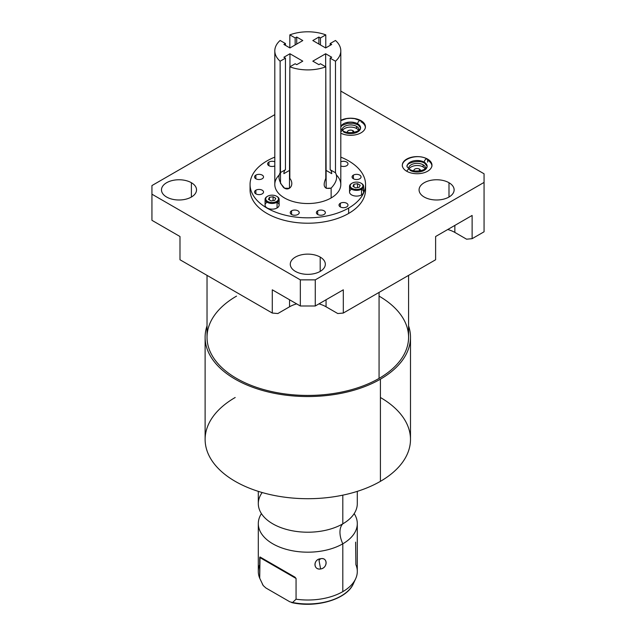 <?xml version="1.0" encoding="UTF-8"?>
<svg xmlns="http://www.w3.org/2000/svg" width="636" height="636" viewBox="0 0 636 636"><rect width="100%" height="100%" fill="white"/><g stroke="black" fill="none" stroke-linecap="round" stroke-linejoin="round"><path stroke-width="0.95" d="M277.845 313.54L289.555 306.783A25.806 14.898 180 0 1 296.662 303.873A25.806 14.898 180 0 0 289.555 306.783L277.845 313.54L272.288 313.047L272.288 289.809L300.335 305.995L300.335 279.864L315.273 279.864L484.06 182.413L484.06 173.795L340.801 91.083L484.06 173.795L484.06 182.413L315.273 279.864L315.273 305.995L343.313 289.809L343.313 313.047L435.62 259.758L435.62 236.513L472.119 215.445L472.119 238.683L484.06 231.79L484.06 182.413L484.06 231.79L472.119 238.683L466.562 239.184L454.851 232.418L466.562 239.184L472.119 238.683L472.119 215.445L435.62 236.513L435.62 259.758L343.313 313.047L337.764 313.54L326.053 306.783L337.764 313.54L343.313 313.047L343.313 289.809L315.273 305.995L300.335 305.995L272.288 289.809L272.288 313.047L277.845 313.54M318.946 303.873A25.806 14.898 180 0 1 326.053 306.783L326.053 299.771L326.053 306.783A25.806 14.898 180 0 0 318.946 303.873M447.744 229.517A25.806 14.898 180 0 1 454.851 232.418L454.851 225.414L454.851 232.418A25.806 14.898 180 0 0 447.744 229.517M274.808 114.631L151.94 185.569L151.94 194.187L300.335 279.864L151.94 194.187L151.94 220.318L179.988 236.513L179.988 259.758L272.288 313.047L179.988 259.758L179.988 236.513L151.94 220.318L151.94 185.569L274.808 114.631M295.414 271.389A17.522 10.112 180 0 1 295.414 257.087A17.522 10.112 180 0 1 320.194 257.087A17.522 10.112 180 0 1 320.194 271.389A17.522 10.112 180 0 1 295.414 271.389A17.522 10.112 0 0 0 314.51 273.583A17.522 10.112 0 0 0 325.322 264.234A17.522 10.112 0 0 0 320.194 257.087A17.522 10.112 0 0 0 301.098 254.893A17.522 10.112 0 0 0 290.278 264.234A17.522 10.112 0 0 0 295.414 271.389M424.212 197.033A17.522 10.112 180 0 1 424.212 182.723A17.522 10.112 180 0 1 448.992 182.723A17.522 10.112 180 0 1 448.992 197.033A17.522 10.112 180 0 1 424.212 197.033A17.522 10.112 0 0 0 443.308 199.219A17.522 10.112 0 0 0 454.12 189.878A17.522 10.112 0 0 0 448.992 182.723A17.522 10.112 0 0 0 429.896 180.529A17.522 10.112 0 0 0 419.076 189.878A17.522 10.112 0 0 0 424.212 197.033M340.801 120.331A14.819 8.554 180 0 1 361.073 120.705A14.819 8.554 180 0 1 361.399 132.606A14.819 8.554 180 0 1 340.801 133.17A14.819 8.554 0 0 0 356.693 134.546A14.819 8.554 0 0 0 365.414 126.747A14.819 8.554 0 0 0 361.073 120.705A14.819 8.554 0 0 0 340.801 120.331M406.666 171.219A14.819 8.554 180 0 1 406.666 159.119A14.819 8.554 180 0 1 427.623 159.119A14.819 8.554 180 0 1 427.623 171.219A14.819 8.554 180 0 1 406.666 171.219A14.819 8.554 0 0 0 422.813 173.071A14.819 8.554 0 0 0 431.955 165.169A14.819 8.554 0 0 0 427.623 159.119A14.819 8.554 0 0 0 411.476 157.267A14.819 8.554 0 0 0 402.326 165.169A14.819 8.554 0 0 0 406.666 171.219M166.616 197.033A17.522 10.112 180 0 1 166.616 182.723A17.522 10.112 180 0 1 191.396 182.723A17.522 10.112 180 0 1 191.396 197.033A17.522 10.112 180 0 1 166.616 197.033A17.522 10.112 0 0 0 185.712 199.219A17.522 10.112 0 0 0 196.524 189.878A17.522 10.112 0 0 0 191.396 182.723A17.522 10.112 0 0 0 172.3 180.529A17.522 10.112 0 0 0 161.48 189.878A17.522 10.112 0 0 0 166.616 197.033M365.358 187.183A57.749 33.342 180 0 1 348.639 213.45A57.749 33.342 180 0 1 283.569 220.135A57.749 33.342 180 0 1 250.242 187.183A57.749 33.342 180 0 0 250.059 189.878L250.059 184.488A57.749 33.342 0 0 0 285.707 215.286A57.749 33.342 0 0 0 348.639 208.059L348.639 213.45A57.749 33.342 180 0 1 285.707 220.676A57.749 33.342 180 0 1 250.059 189.878M191.396 197.033L191.396 182.723L191.396 197.033M320.194 271.389L320.194 257.087L320.194 271.389M448.992 197.033L448.992 182.723L448.992 197.033M289.555 299.771L289.555 306.783L289.555 299.771M356.573 126.373A8.451 4.873 180 0 1 359.006 130.277A8.451 4.873 0 0 0 359.046 129.824A8.451 4.873 0 0 0 356.573 126.373L356.573 128.528A8.451 4.873 0 0 0 342.534 130.523A8.451 4.873 180 0 1 356.573 128.528A8.451 4.873 180 0 1 358.664 130.523A8.451 4.873 0 0 0 356.573 128.528L356.573 126.373A8.451 4.873 0 0 0 347.367 125.316A8.451 4.873 0 0 0 342.152 129.824A8.451 4.873 0 0 0 342.184 130.277A8.451 4.873 180 0 1 347.002 125.411A8.451 4.873 180 0 1 356.573 126.373M423.115 164.796A8.451 4.873 180 0 1 425.556 168.699A8.451 4.873 0 0 0 425.587 168.238A8.451 4.873 0 0 0 423.115 164.796L423.115 166.95A8.451 4.873 0 0 0 409.075 168.945A8.451 4.873 180 0 1 423.115 166.95A8.451 4.873 180 0 1 425.206 168.945A8.451 4.873 0 0 0 423.115 166.95L423.115 164.796A8.451 4.873 0 0 0 413.909 163.738A8.451 4.873 0 0 0 408.694 168.238A8.451 4.873 0 0 0 408.733 168.699A8.451 4.873 180 0 1 413.543 163.826A8.451 4.873 180 0 1 423.115 164.796M365.382 127.303A14.819 8.554 0 0 0 361.073 121.81A14.819 8.554 180 0 1 365.382 127.303A14.819 8.554 0 0 0 361.073 121.81A2.409 1.391 120 0 0 360.572 120.705A2.409 1.391 120 0 0 358.72 121.349A2.409 1.391 120 0 0 357.663 123.774A10.001 5.772 180 0 1 360.596 127.852A10.001 5.772 180 0 1 354.419 133.186A10.001 5.772 180 0 1 343.527 131.938A2.409 1.391 120 0 0 343.027 130.833A2.409 1.391 120 0 0 340.801 131.938A2.409 1.391 -60 0 1 343.027 130.833C347.161 134.148 359.96 132.598 360.596 127.852A10.001 5.772 0 0 0 357.663 123.774A2.409 1.391 -60 0 1 358.72 121.349A2.409 1.391 -60 0 1 360.572 120.705C363.641 122.462 365.255 124.847 365.414 127.852M427.623 162.196L427.623 160.224L427.623 162.196M431.923 165.726A14.819 8.554 0 0 0 427.623 160.224A14.819 8.554 180 0 1 431.923 165.726A14.819 8.554 0 0 0 427.623 160.224A2.409 1.391 120 0 0 427.122 159.119A2.409 1.391 120 0 0 425.261 159.771A2.409 1.391 120 0 0 424.212 162.196A10.001 5.772 180 0 1 427.138 166.274A10.001 5.772 180 0 1 420.968 171.609A10.001 5.772 180 0 1 410.069 170.353A2.409 1.391 120 0 0 409.576 169.256A2.409 1.391 120 0 0 406.849 171.323A2.409 1.391 -60 0 1 409.576 169.256C413.702 172.571 426.51 171.012 427.138 166.274A10.001 5.772 0 0 0 424.212 162.196A2.409 1.391 -60 0 1 425.261 159.771A2.409 1.391 -60 0 1 427.122 159.119C430.19 160.884 431.804 163.269 431.955 166.274M419.426 169.073A3.236 1.868 180 0 1 420.317 170.758A3.236 1.868 0 0 0 420.372 170.4A3.236 1.868 0 0 0 419.426 169.073L419.426 170.893L419.426 169.073A3.236 1.868 0 0 0 415.904 168.675A3.236 1.868 0 0 0 413.909 170.4A3.236 1.868 0 0 0 413.972 170.758A3.236 1.868 180 0 1 415.618 168.747A3.236 1.868 180 0 1 419.426 169.073M352.885 130.658A3.236 1.868 180 0 1 353.767 132.336A3.236 1.868 0 0 0 353.831 131.978A3.236 1.868 0 0 0 352.885 130.658L352.885 132.471L352.885 130.658A3.236 1.868 0 0 0 349.355 130.253A3.236 1.868 0 0 0 347.359 131.978A3.236 1.868 0 0 0 347.423 132.336A3.236 1.868 180 0 1 349.077 130.332A3.236 1.868 180 0 1 352.885 130.658M409.576 169.256C407.374 167.387 406.563 166.394 407.143 166.274A10.001 5.772 180 0 1 413.313 160.94A10.001 5.772 180 0 1 424.212 162.196A10.001 5.772 0 0 0 413.313 160.94A10.001 5.772 0 0 0 407.143 166.274C405.323 163.714 418.504 158.921 424.713 163.293A2.409 1.391 -60 0 1 424.212 162.196A2.409 1.391 120 0 0 424.713 163.293L427.138 166.274M340.801 127.001L342.184 125.435L347.455 123.368L353.425 123.312L358.163 124.879A2.409 1.391 -60 0 1 357.663 123.774A2.409 1.391 120 0 0 358.163 124.879L360.596 127.852M340.801 126.699A10.001 5.772 180 0 1 347.725 122.327A10.001 5.772 180 0 1 357.663 123.774A10.001 5.772 0 0 0 347.725 122.327A10.001 5.772 0 0 0 340.801 126.699M300.335 279.864L315.273 279.864L315.273 305.995L300.335 305.995L300.335 279.864M410.49 337.255L410.49 439.42A102.69 59.291 180 0 1 380.415 481.341L380.415 379.175A102.69 59.291 0 0 0 410.49 337.255A102.69 59.291 0 0 0 408.582 325.863A102.69 59.291 0 0 1 380.415 379.175L380.415 481.341A102.69 59.291 180 0 1 268.503 494.196A102.69 59.291 180 0 1 205.118 439.42L205.118 337.255A102.69 59.291 0 0 0 268.503 392.03A102.69 59.291 0 0 0 380.415 379.175A102.69 59.291 0 0 1 259.528 389.582A102.69 59.291 0 0 1 207.026 325.863A102.69 59.291 0 0 0 205.118 337.255M379.064 296.114A100.774 58.186 180 0 1 379.064 378.396A100.774 58.186 180 0 1 236.544 378.396A100.774 58.186 180 0 1 236.544 296.114M408.582 275.364L408.582 337.255A100.774 58.186 180 0 1 379.064 378.396L379.064 292.409L379.064 378.396A100.774 58.186 180 0 1 269.235 391.005A100.774 58.186 180 0 1 207.026 337.255L207.026 275.364M235.193 397.5A102.69 59.291 0 0 0 235.193 481.341A102.69 59.291 0 0 0 380.415 481.341A102.69 59.291 0 0 0 380.415 397.5M258.303 523.603A49.497 28.58 0 0 0 288.863 550.005A49.497 28.58 0 0 0 342.804 543.812L342.804 591.647A49.497 28.58 180 0 1 296.058 599.199L296.058 578.458L294.961 577.146L260.005 556.969L259.719 578.219A49.497 28.58 180 0 1 258.303 571.438L258.303 523.603A49.497 28.58 0 0 1 261.428 513.618A49.497 28.58 0 0 0 281.04 547.644A49.497 28.58 0 0 0 342.804 543.812A20.59 11.885 60 0 1 342.804 523.841L342.804 495.158L342.804 523.841A49.497 28.58 180 0 1 288.863 530.034A49.497 28.58 180 0 1 258.303 503.633L258.303 491.366M357.297 491.366L357.297 503.633A49.497 28.58 180 0 1 342.804 523.841A49.497 28.58 180 0 1 265.586 518.555A49.497 28.58 180 0 1 262.191 492.542M320.616 558.734C313.198 559.219 313.174 570.325 320.616 568.974C327.834 568.067 327.85 556.961 320.616 558.734C313.087 559.521 313.087 570.055 320.616 568.974L318.994 560.356L320.616 558.734L318.994 560.356L320.616 568.974C327.938 567.757 327.938 557.223 320.616 558.734M259.719 564.665A49.497 28.58 0 0 0 259.719 578.219L263.201 585.541L265.896 587.982L289.889 601.831L265.896 587.982L263.201 585.541L259.719 578.219L259.719 557.47L296.058 578.458L296.058 599.199L292.584 602.499L289.889 601.831L292.584 602.499L296.058 599.199A49.497 28.58 0 0 0 342.804 591.647L342.804 543.812A49.497 28.58 0 0 0 354.18 513.618A49.497 28.58 0 0 1 357.297 523.603A49.497 28.58 0 0 1 342.804 543.812A20.59 11.885 -120 0 1 342.804 523.841A49.497 28.58 180 0 0 350.023 518.555L350.341 518.245M357.297 523.603L357.297 571.438A49.497 28.58 180 0 1 342.804 591.647A49.497 28.58 0 0 0 355.635 578.792A49.497 28.58 0 0 0 355.89 564.665L355.604 542.134M296.058 578.458L294.961 577.146L260.005 556.969L259.719 557.47L296.058 578.458M263.201 585.541A47.128 27.213 180 0 1 262.263 583.753A47.128 27.213 0 0 0 263.201 585.541M355.635 578.792L353.346 583.753A47.128 27.213 180 0 1 292.584 602.499A47.128 27.213 0 0 0 353.346 583.753C346.827 599.343 316.362 608.255 291.662 602.586M291.821 602.618L292.584 602.499M365.549 184.488L365.549 189.878A57.749 33.342 180 0 1 348.639 213.45L348.639 208.059A57.749 33.342 0 0 0 365.549 184.488A57.749 33.342 0 0 0 340.801 157.124A57.749 33.342 180 0 1 348.639 208.059A57.749 33.342 180 0 1 266.969 208.059A57.749 33.342 180 0 1 266.969 160.916A57.749 33.342 0 0 0 250.059 184.488M266.969 160.916A57.749 33.342 180 0 1 274.808 157.124A57.749 33.342 0 0 0 266.969 160.916M279.037 175.146A33 19.048 0 0 0 287.862 199.664A33 19.048 0 0 0 331.133 197.955A33 19.048 0 0 0 336.563 175.154M297.91 214.475A4.484 2.592 0 0 0 297.91 210.81A4.484 2.592 0 0 0 291.566 210.81A4.484 2.592 0 0 0 291.566 214.475A4.484 2.592 0 0 0 297.91 214.475A4.484 2.592 0 0 0 299.222 212.639A4.484 2.592 0 0 0 296.455 210.246A4.484 2.592 0 0 0 291.566 210.81L291.566 214.475L291.566 210.81A4.484 2.592 0 0 0 290.247 212.639A4.484 2.592 0 0 0 293.021 215.04A4.484 2.592 0 0 0 297.91 214.475M324.042 214.475A4.484 2.592 0 0 0 324.042 210.81A4.484 2.592 0 0 0 317.698 210.81A4.484 2.592 0 0 0 317.698 214.475A4.484 2.592 0 0 0 324.042 214.475A4.484 2.592 0 0 0 325.362 212.639A4.484 2.592 0 0 0 322.587 210.246A4.484 2.592 0 0 0 317.698 210.81L317.698 214.475L317.698 210.81A4.484 2.592 0 0 0 316.386 212.639A4.484 2.592 0 0 0 319.153 215.04A4.484 2.592 0 0 0 324.042 214.475M346.676 206.931A4.484 2.592 0 0 0 346.676 203.266A4.484 2.592 0 0 0 340.332 203.266A4.484 2.592 0 0 0 340.332 206.931A4.484 2.592 0 0 0 346.676 206.931A4.484 2.592 0 0 0 347.987 205.102A4.484 2.592 0 0 0 345.221 202.701A4.484 2.592 0 0 0 340.332 203.266L340.332 206.931L340.332 203.266A4.484 2.592 0 0 0 339.012 205.102A4.484 2.592 0 0 0 341.786 207.495A4.484 2.592 0 0 0 346.676 206.931M262.207 193.861A4.484 2.592 0 0 0 262.207 190.196A4.484 2.592 0 0 0 255.863 190.196A4.484 2.592 0 0 0 255.863 193.861A4.484 2.592 0 0 0 262.207 193.861A4.484 2.592 0 0 0 263.527 192.032A4.484 2.592 0 0 0 260.752 189.639A4.484 2.592 0 0 0 255.863 190.196L255.863 193.861L255.863 190.196A4.484 2.592 0 0 0 254.551 192.032A4.484 2.592 0 0 0 257.318 194.425A4.484 2.592 0 0 0 262.207 193.861M262.207 178.772A4.484 2.592 0 0 0 262.207 175.115A4.484 2.592 0 0 0 255.863 175.115A4.484 2.592 0 0 0 255.863 178.772A4.484 2.592 0 0 0 262.207 178.772A4.484 2.592 0 0 0 263.527 176.943A4.484 2.592 0 0 0 260.752 174.55A4.484 2.592 0 0 0 255.863 175.115L255.863 178.772L255.863 175.115A4.484 2.592 0 0 0 254.551 176.943A4.484 2.592 0 0 0 257.318 179.336A4.484 2.592 0 0 0 262.207 178.772M274.808 161.806A4.484 2.592 0 0 0 268.933 162.045A4.484 2.592 0 0 0 268.718 165.575A4.484 2.592 0 0 0 274.808 165.948A4.484 2.592 0 0 1 270.101 166.195A4.484 2.592 0 0 1 267.613 163.873A4.484 2.592 0 0 1 268.933 162.045L268.933 165.71L268.933 162.045A4.484 2.592 0 0 1 274.808 161.806M346.676 165.71A4.484 2.592 0 0 0 346.89 162.18A4.484 2.592 0 0 0 340.801 161.806A4.484 2.592 0 0 1 345.507 161.56A4.484 2.592 0 0 1 347.987 163.873A4.484 2.592 0 0 1 346.676 165.71A4.484 2.592 0 0 1 340.801 165.948A4.484 2.592 0 0 0 346.676 165.71M359.745 178.772A4.484 2.592 0 0 0 359.745 175.115A4.484 2.592 0 0 0 353.393 175.115A4.484 2.592 0 0 0 353.393 178.772A4.484 2.592 0 0 0 359.745 178.772A4.484 2.592 0 0 0 361.057 176.943A4.484 2.592 0 0 0 358.291 174.55A4.484 2.592 0 0 0 353.393 175.115L353.393 178.772L353.393 175.115A4.484 2.592 0 0 0 352.082 176.943A4.484 2.592 0 0 0 354.856 179.336A4.484 2.592 0 0 0 359.745 178.772M267.112 202.24A7.028 4.054 0 0 0 267.144 207.972A7.028 4.054 0 0 0 277.073 207.964A7.028 4.054 0 0 0 277.097 202.24M351.581 189.178A7.028 4.054 0 0 0 351.613 194.91A7.028 4.054 0 0 0 361.542 194.902A7.028 4.054 0 0 0 361.566 189.178M340.801 50.848L340.801 184.488A33 19.048 180 0 1 331.133 197.955L331.133 188.121C336.452 182.437 337.899 177.317 335.482 172.769L335.482 61.223A33 19.048 0 0 0 340.801 50.848A33 19.048 0 0 0 335.482 40.473L330.156 43.55L331.722 44.448L325.656 47.954L312.817 40.545L318.89 37.047L318.89 44.051L318.89 37.047L320.449 37.945L320.449 44.949L320.449 37.945L325.775 34.869L325.775 47.883L325.775 34.869A33 19.048 0 0 0 289.833 34.869L295.16 37.945L296.718 37.047L302.784 40.545L289.952 47.954L283.887 44.448L285.453 43.55L285.453 45.355L285.453 43.55L280.126 40.473L285.453 43.55L283.887 44.448L289.952 47.954L302.784 40.545L296.718 37.047L295.16 37.945L289.833 34.869A33 19.048 180 0 1 325.775 34.869L320.449 37.945L318.89 37.047L312.817 40.545L325.656 47.954L331.722 44.448L330.156 43.55L335.482 40.473A33 19.048 180 0 1 335.482 61.223L330.156 58.154L331.722 57.248L325.656 53.75L312.817 61.159L318.89 64.657L320.449 63.759L325.775 66.828A33 19.048 180 0 1 289.833 66.828L295.16 63.759L296.718 64.657L302.784 61.159L289.952 53.75L283.887 57.248L285.453 58.154L285.453 169.701L280.126 172.769L280.126 61.223L285.453 58.154L285.453 169.701A9.071 5.239 60 0 0 283.887 173.644L289.833 170.209L283.887 173.644A9.071 5.239 60 0 1 285.453 169.701L280.126 172.769C277.821 176.649 278.95 181.554 283.529 187.477C288.951 192.128 295.032 184.79 289.833 178.374L289.833 66.828A33 19.048 0 0 0 325.775 66.828L325.775 178.374C322.492 186.205 324.281 189.456 331.133 188.121L331.133 197.955A33 19.048 180 0 1 295.176 202.089A33 19.048 180 0 1 274.808 184.488L274.808 50.848A33 19.048 0 0 0 280.126 61.223L280.516 183.375L284.586 188.192L289.46 188.312L289.833 66.828L295.16 63.759L296.718 64.657L302.784 61.159L289.952 53.75L283.887 57.248L285.453 58.154L280.126 61.223A33 19.048 180 0 1 280.126 40.473A33 19.048 0 0 0 274.808 50.848M289.833 34.869L289.833 47.883L289.833 34.869M295.16 37.945L295.16 44.949L295.16 37.945M296.718 37.047L296.718 44.051L296.718 37.047M325.656 53.75L312.817 61.159L318.89 64.657L320.449 63.759L325.775 66.828L326.157 188.32L331.133 188.121C336.452 182.437 337.899 177.317 335.482 172.769L330.156 169.701A9.071 5.239 -60 0 1 331.722 173.644L325.775 170.209L331.722 173.644A9.071 5.239 -60 0 0 330.156 169.701L330.156 58.154L335.482 61.223L335.482 172.769L330.156 169.701L330.156 58.154L331.722 57.248L325.656 53.75L325.656 66.764L325.656 53.75M330.156 43.55L330.156 45.355L330.156 43.55M289.952 53.75L289.952 66.764L289.952 53.75M363.601 186.316L363.601 192.032A7.028 4.054 180 0 1 361.542 194.902L361.542 189.186L361.073 188.383A6.368 3.681 0 0 0 361.073 183.184A6.368 3.681 0 0 0 352.066 183.184L351.597 183.454L352.066 183.184A6.368 3.681 0 0 0 352.066 188.383A6.368 3.681 0 0 0 361.073 188.383A6.368 3.681 0 0 0 361.073 183.184A6.368 3.681 0 0 0 352.066 183.184L352.066 183.184A6.368 3.681 0 0 0 352.066 188.383A6.368 3.681 0 0 0 361.073 188.383L361.542 189.186L361.542 194.902A7.028 4.054 180 0 1 353.878 195.777A7.028 4.054 180 0 1 349.538 192.032L349.538 186.316A7.028 4.054 0 0 0 353.878 190.069A7.028 4.054 0 0 0 361.542 189.186A7.028 4.054 0 0 0 363.601 186.316A7.028 4.054 0 0 0 361.296 183.319A7.028 4.054 180 0 1 361.542 183.454A7.028 4.054 180 0 1 361.542 189.186A7.028 4.054 180 0 1 351.597 189.186A7.028 4.054 180 0 1 351.597 183.454A7.028 4.054 0 0 0 349.538 186.316M352.948 186.34L353.918 184.249L357.543 183.693L360.191 185.219L359.221 187.31L355.596 187.874L352.948 186.34L353.918 184.249L353.918 186.905L353.918 184.249L357.543 183.693L360.191 185.219L359.221 187.31L355.596 187.874L352.948 186.34M279.132 199.386L279.132 205.102A7.028 4.054 180 0 1 277.073 207.964L277.073 202.256L276.604 201.445A6.368 3.681 0 0 0 276.604 196.246A6.368 3.681 0 0 0 267.597 196.246L267.136 196.516L267.597 196.246A6.368 3.681 0 0 0 267.597 201.445A6.368 3.681 0 0 0 276.604 201.445A6.368 3.681 0 0 0 276.604 196.246A6.368 3.681 0 0 0 267.597 196.246L267.597 196.246A6.368 3.681 0 0 0 267.597 201.445A6.368 3.681 0 0 0 276.604 201.445L277.073 202.256L277.073 207.964A7.028 4.054 180 0 1 269.418 208.846A7.028 4.054 180 0 1 265.077 205.102L265.077 199.386A7.028 4.054 0 0 0 269.418 203.138A7.028 4.054 0 0 0 277.073 202.256A7.028 4.054 0 0 0 279.132 199.386A7.028 4.054 0 0 0 276.827 196.381A7.028 4.054 180 0 1 277.073 196.516A7.028 4.054 180 0 1 277.073 202.256A7.028 4.054 180 0 1 267.136 202.256A7.028 4.054 180 0 1 267.136 196.516A7.028 4.054 0 0 0 265.077 199.386M274.752 200.38L271.135 200.936L268.479 199.41L269.449 197.319L273.075 196.755L275.73 198.289L274.752 200.38L271.135 200.936L268.479 199.41L269.449 197.319L273.075 196.755L275.73 198.289L274.752 200.38M273.075 200.642L273.075 196.755L273.075 200.642M269.449 199.966L269.449 197.319L269.449 199.966M357.543 187.572L357.543 183.693L357.543 187.572M402.326 166.274C401.427 158.396 418.655 153.427 427.122 159.119M340.801 120.602L346.636 118.614L350.492 118.28L354.578 118.622L360.572 120.705M340.801 128.703L343.027 130.833M263.28 585.692L260.561 580.064M352.066 183.184L351.597 183.454M361.073 183.184L361.542 183.454M267.597 196.246L267.136 196.516M276.604 196.246L277.073 196.516"/></g></svg>
